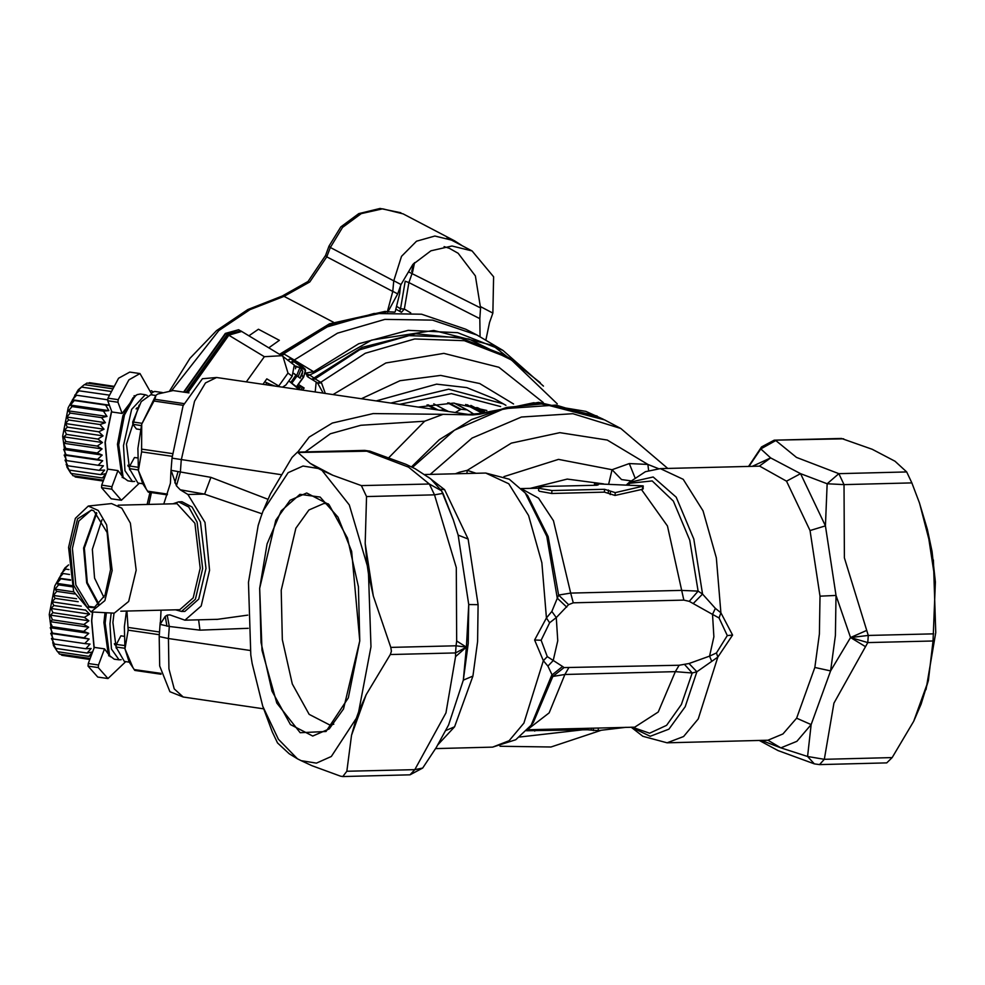 <?xml version="1.0" encoding="UTF-8"?>
<svg xmlns="http://www.w3.org/2000/svg" width="985" height="985" viewBox="0 0 985 985"><rect width="100%" height="100%" fill="white"/><g stroke="black" fill="none" stroke-linecap="round" stroke-linejoin="round"><path stroke-width="1.48" d="M116.218 644.67L114.358 643.661M161.06 674.269L134.834 670.428L129.183 661.994L124.972 648.918L124.393 626.792L126.425 611.057M133.086 667.99L124.972 648.918L128.136 630.141L159.336 634.709M160.875 673.42L134.095 669.492M128.136 630.141L126.954 611.045M159.521 632.05L128.321 627.47M114.666 644.658L116.033 645.31M92.516 611.993L91.568 620.735L94.031 648.155M85.498 609.986L89.586 614.172L84.365 617.336L88.933 620.796L83.848 624.465L88.65 627.26L83.737 631.323L88.724 633.392L84.033 637.751L89.167 639.056L84.71 643.587L89.98 644.104L85.769 648.709L91.112 648.45L87.185 652.993L92.565 651.971L88.909 656.33L91.223 655.591M94.191 647.711L91.765 620.636L92.701 612.005M88.909 656.33L57.512 651.725L53.461 645.532L49.25 614.529L54.791 585.976L64.838 567.963L68.531 564.836L63.557 569.896L65.613 569.059L61.205 573.627L63.114 573.553L58.965 578.146L70.501 579.833M83.848 624.465L52.451 619.861L50.444 615.157L52.956 612.732L51.097 608.533L53.855 605.492L52.094 601.884L55.111 598.326L53.412 595.371L56.711 591.394L55.025 589.141L58.608 584.844L56.896 583.354L60.762 578.86L58.965 578.146M68.938 569.552L65.613 569.059M69.566 574.501L63.114 573.553M70.588 580.3L60.762 578.86M56.896 583.354L71.819 585.546M72.164 586.838L58.608 584.844M55.025 589.141L73.752 591.886M74.528 594.004L56.711 591.394M53.412 595.371L76.621 598.769M78.221 601.712L55.111 598.326M52.094 601.884L81.324 606.169M85.264 610.097L53.855 605.492M51.097 608.533L89.586 614.172M84.365 617.336L52.956 612.732M50.444 615.157L88.933 620.796M83.737 631.323L52.328 626.719L50.161 621.621L88.65 627.26M50.161 621.621L52.451 619.861M57.29 651.393L54.077 646.32L55.776 648.389L52.636 642.811L54.36 644.104L51.491 638.465L53.301 638.982L50.691 633.404L52.624 633.146L50.235 627.74L52.328 626.719M50.235 627.74L88.724 633.392M89.795 659.396L61.759 655.296L60.848 654.237M90.127 658.534L59.519 654.04L57.844 651.774M87.185 652.993L55.776 648.389M85.769 648.709L54.36 644.104M84.71 643.587L53.301 638.982M50.691 633.404L89.167 639.056M84.033 637.751L52.624 633.146M111.231 613.002L109.975 623.874L111.44 649.016L119.037 659.864L114.26 659.162L109.618 655.665L108.116 653.363L103.918 622.508L105.026 612.67M109.618 655.665L105.198 623.173L106.38 612.744M119.037 659.864L121.204 659.716M116.181 648.192L112.93 622.458L114.026 613.15M129.7 466.336L127.828 465.326M136.102 408.898L137.494 408.479M167.179 494.864L148.304 492.094L142.653 483.66L138.442 470.584L137.863 448.471L141.766 424.19L155.827 395.367M146.568 489.656L138.442 470.584L141.606 451.807L141.766 424.19L154.953 399.307L155.999 395.219L157.908 394.037L173.138 390.565L188.948 392.88M154.029 401.043L183.198 405.327M183.9 403.554L154.953 399.307M167.438 494.076L147.565 491.158M141.606 451.807L172.129 456.289M172.363 453.629L141.791 449.148M128.136 466.336L129.503 466.976M137.802 407.802L136.681 408.024M84.747 384.655L86.877 383.079L112.992 386.908M88.367 383.3L89.376 382.673L113.373 386.194M109.458 405.364L105.641 405.13L108.855 410.671L103.487 411.127L106.983 416.458L101.59 417.665L105.37 422.676L99.99 424.597L104.053 429.189L98.734 431.775L103.056 435.838L97.835 439.002L102.403 442.474L97.33 446.131L102.12 448.926L97.207 452.989L102.194 455.058L97.503 459.416L102.649 460.721L98.18 465.252L103.45 465.782L99.239 470.374L104.595 470.116L100.655 474.659L106.048 473.637L102.391 477.996L70.982 473.391L66.943 467.198L62.72 436.207L68.26 407.642L78.308 389.641L84.291 384.593L112.093 388.669M70.76 473.071L66.106 464.477L67.83 465.77L64.961 460.143L66.771 460.648L64.16 455.082L66.093 454.811L63.705 449.419L65.81 448.384L63.631 443.287L65.921 441.526L63.914 436.835L66.426 434.397L64.567 430.199L67.325 427.17L65.564 423.55L68.593 420.004L66.882 417.037L70.181 413.06L68.494 410.819L72.077 406.522L70.366 405.032L74.232 400.526L72.447 399.812L76.584 395.219L74.688 395.293L79.083 390.737L77.027 391.574L82.666 385.96M111.551 411.102L105.05 442.4L107.5 469.82M107.673 469.389L105.235 442.314L111.662 411.41M102.391 477.996L104.706 477.257M103.265 481.074L75.242 476.962L74.331 475.915M103.597 480.2L72.989 475.718L71.314 473.44M63.914 436.835L102.403 442.474M97.33 446.131L65.921 441.526M97.835 439.002L66.426 434.397M64.567 430.199L103.056 435.838M98.734 431.775L67.325 427.17M65.564 423.55L104.053 429.189M99.99 424.597L68.593 420.004M66.882 417.037L105.37 422.676M101.59 417.665L70.181 413.06M68.494 410.819L106.983 416.458M103.487 411.127L72.077 406.522M70.366 405.032L108.855 410.671M105.641 405.13L74.232 400.526M72.447 399.812L109.409 405.229M107.66 399.775L76.584 395.219M109.163 395.145L79.083 390.737M110.776 391.427L81.669 387.154M63.631 443.287L102.12 448.926M97.207 452.989L65.81 448.384M63.705 449.419L102.194 455.058M97.503 459.416L66.093 454.811M64.16 455.082L102.649 460.721M98.18 465.252L66.771 460.648M99.239 470.374L67.83 465.77M100.655 474.659L69.246 470.054M132.519 481.542L127.742 480.84L123.088 477.331L121.586 475.041L117.4 444.173L122.903 415.744L132.913 397.817L137.174 394.603L140.461 394.025L145.238 394.714L131.633 409.341L123.445 445.552L124.923 470.695L132.519 481.542L134.674 481.382M123.088 477.331L118.668 444.851L124.479 414.919L135.007 396.044M147.27 395.49L145.238 394.714M129.651 469.857L126.412 444.124L139.156 405.081M268.733 347.803L279.346 340.342L258.427 329.175L248.934 335.787M279.543 354.366L329.532 323.769L385.197 311.371L387.29 311.765L392.707 291.449L326.786 256.789L309.733 281.993L284.074 296.35L333.373 322.267M393.741 280.86L330.295 247.506L326.786 256.789L325.506 255.472L329.027 246.176L330.295 247.506L342.571 227.375L361.187 213.634L382.697 208.82L403.136 213.831L454.59 240.882L434.914 235.994L416.544 241.202L401.548 256.359L393.741 280.86L392.707 291.449M151.407 492.549L148.883 504.431M281.907 352.913L282.707 353.332L280.319 354.834M394.911 312.073L387.29 311.765L332.684 323.733L282.707 353.332M240.722 330.911L227.289 334.321L185.906 392.436M480.077 336.735L479.793 318.586L480.606 307.936L475.361 275.923L458.099 253.293L449.394 248.343L444.1 246.632M485.987 338.988L486.147 340.293M454.59 240.882L461.657 245.425M400.526 285.896L399.614 293.69L395.231 311.592M401.56 312.183L404.293 309.056L410.77 312.811M265.593 384.642L266.96 382.746M297.335 385.911L299.551 388.188M479.793 318.586L408.886 282.572L404.293 309.056L400.476 308.748L399.787 311.408M411.668 271.528L413.626 263.586M485.9 340.145L489.52 322.452L492.832 313.07L480.692 306.68L492.832 313.07L493.559 276.736L472.098 250.916L451.967 245.979L430.901 250.806L412.801 264.509L400.993 284.542L393.754 280.737L400.993 284.542L397.681 293.924L392.719 291.326L397.681 293.924L387.733 312.27M543.412 386.083L502.941 350.377L476.925 335.035L432.575 320.088L384.839 319.435L337.473 333.115L294.232 360.079L313.636 371.764L305.633 373.044L307.763 376.91L316.234 382.069L315.151 391.907M300.154 387.351L297.47 385.714M302.678 390.085L304.168 387.991L298.369 384.458M264.756 381.786L269.767 384.175L269.077 385.16M303.959 388.287L300.782 386.465L299.144 388.767M304.968 372.65L305.633 373.044M293.653 360.522L294.232 360.079L284.209 354.12L281.71 355.683M306.212 373.906L309.425 374.854L313.932 377.981L311.765 379.336M502.941 350.377L457.643 332.622L408.135 330.357L358.7 343.802L313.636 371.764L314.732 372.625L307.074 376.233M312.344 379.693L315.04 378.843L321.492 382.746L325.309 393.397M317.65 383.177L323.191 393.089M281.156 355.339L326.774 327.069L374.004 313.538L421.592 314.252L465.794 329.175L476.925 335.035M187.162 392.621L228.274 334.863L241.399 331.256M246.41 381.835L264.312 356.693L281.808 355.745L241.707 331.416L228.877 335.183L187.913 392.732M294.49 365.361L282.88 356.447L287.94 373.069L292.126 376.295L294.281 365.226M279.555 386.699L278.706 386.046L287.94 373.069M292.126 376.295L285.933 385L282.596 387.142M262.995 384.261L266.849 378.856L278.706 386.046M274.766 385.997L269.767 384.175M281.808 355.745L282.88 356.447M418.366 407.039L453.346 403.062L486.775 410.499M448.52 411.459L444.789 409.649L440.11 410.228M473.391 413.872L467.198 409.858L460.943 409.243L455.365 412.469M475.041 407.655L477.774 407.765L484.472 411.287L477.774 407.765M293.825 373.524L300.142 378.289L293.899 373.389M295.106 366.112L300.474 367.479L295.352 366.765M295.438 368.809L295.968 366.1M296.731 375.396L300.031 367.282M291.942 363.403L294.281 360.744L292.865 360.941L300.918 366.58L300.474 367.479L302.715 371.283L302.247 374.103M300.166 367.984L301.348 368.895L301.644 365.952L294.453 360.842L301.508 365.841L300.918 366.58L305.399 370.582M301.939 374.583L302.58 372.244L301.619 368.501M299.982 378.105L302.715 371.283M298.27 376.578L301.348 368.895M302.58 372.244L300.142 378.289M301.902 375.076L303.503 377.144M296.657 386.859L303.565 377.144L305.412 370.458L305.141 369.067L301.755 366.063M290.723 362.468L292.865 360.941L291.018 362.702M294.183 360.695L292.68 360.842M289.245 359.106L287.989 360.375M289.479 359.168L290.92 358.971L293.074 360.608M287.731 360.178L290.797 358.922M562.509 666.5L564.036 667.534L552.807 676.424L533.341 722.325L531.124 725.206L551.76 675.181L562.509 666.5L547.278 656.589L541.171 640.201L549.692 622.828L556.254 617.546L568.542 604.667L573.295 602.882L570.684 593.105L681.201 590.335L698.082 591.135L702.49 594.066L715.393 608.311L720.934 612.781L732.594 635.042L717.757 657.118L696.924 671.745L692.209 673.05L675.378 671.659L564.861 674.429L552.807 676.424L547.956 666.082L543.326 660.713L534.547 640.016L546.38 618.001L551.871 611.402L558.643 595.014L570.684 593.105L553.484 520.708L538.512 498.225L521.496 488.843M428.401 477.06L444.58 489.693L468.072 539.078L478.07 604.679L477.553 641.444L472.948 676.055L454.627 726.782L438.079 744.562M455.353 473.785L459.441 472.221L459.7 473.674M476.174 473.256L467.259 470.362L466.878 473.489M634.845 477.356L629.267 463.578L647.945 464.44L607.265 440.036L559.862 432.661L511.301 443.176L467.259 470.362L459.441 472.221M628.479 484.546L629.747 483.303L628.812 484.571M627.076 484.485L629.218 482.465L629.747 483.303L652.144 480.926L673.408 501.106L689.697 540.186L698.082 591.135L689.254 601.342L683.812 600.111L573.295 602.882M626.879 484.472L629.218 482.465M718.988 617.915L727.262 635.534L716.477 652.957L709.582 656.121L713.903 636.753L712.574 614.418L718.988 617.915L720.934 612.781L716.28 557.867L702.982 510.796L683.233 479.338L660.282 468.638L645.421 471.643L629.206 482.342L653.154 476.999L676.215 497.216L693.822 538.992L702.49 594.066L693.231 603.608L712.574 614.418L715.393 608.311M629.267 463.578L612.005 469.673L608.705 483.881M658.78 468.7L647.945 464.44L648.598 470.547M411.422 466.828L439.335 439.692L471.68 419.512L506.758 407.371L542.698 403.887L604.544 419.893L620.858 428.475L572.851 413.725L521.397 417.024L472.037 438.017L430.137 474.413M333.792 724.27L329.507 724.861L309.167 714.347L292.323 683.91L282.326 639.585L281.168 590.2L295.869 528.169L308.921 509.996L323.954 503.446L328.264 503.815M259.683 588.279L267.009 543.905L281.168 510.821L299.883 494.322L320.162 497.056L337.954 517.125L351.645 551.304L359.722 640.878L348.321 697.885L326.047 731.436L300.179 732.668L276.797 703.068L262.01 650.346L259.683 588.279L260.963 642.491L271.934 691.15L290.427 724.566L312.75 736.103L329.261 728.912L343.58 708.954L359.722 640.878L358.442 586.666L347.471 538.019L328.978 504.591L306.655 493.054L290.144 500.257L275.825 520.203L259.683 588.279M250.855 655.062L252.148 663.545L262.749 706.245L278.423 739.218L297.458 758.795L301.127 760.716L316.419 763.092L331.292 756.455L356.311 718.311L358.688 711.749L370.926 646.776L368.55 574.107L367.257 565.612L349.33 504.899L321.935 470.362L318.278 468.441L302.986 466.065L288.1 472.702L263.094 510.846L260.717 517.408L258.205 525.387L248.479 582.394L250.855 655.062M260.717 517.408L258.279 525.153M318.278 468.441L310.103 463.344L297.495 452.127L292.028 457.36L270.555 493.731L263.094 510.846M448.704 724.689L463.332 680.142L466.373 647.207L455.562 652.944L456.067 645.815L466.373 647.207L455.575 656.65L455.562 652.944L390.269 654.582L391.414 651.22L390.774 647.453L373.253 596.097L368.55 574.107M478.07 604.679L468.749 604.581L466.373 647.207L456.695 640.952L456.35 567.619L434.459 494.827L442.942 493.313L453.309 519.908L458.173 535.126L468.749 604.581L468.195 643.5L463.332 680.142L472.948 676.055M442.881 493.226L441.526 490.715L429.288 483.967L361.384 485.667L366.555 496.538L434.459 494.827L429.288 483.967L408.529 467.124L364.709 450.44L297.495 452.127M361.384 485.667L332.782 475.275L321.935 470.362M367.257 565.612L365.25 543.511L366.555 496.538M455.575 656.65L445.934 712.857L414.759 769.617L409.994 774.826L422.7 768.066L414.759 769.617L346.855 771.317L351.51 735.364L356.311 718.311M358.688 711.749L366.186 694.721L390.269 654.582M346.855 771.317L342.792 776.512L340.564 776.155L311.962 765.751L301.127 760.716M262.749 706.245L272.34 732.138L277.511 742.998L289.27 753.821L297.458 758.795M919.621 503.409L932.081 551.44L935.43 581.987L933.103 640.976L928.35 680.623L921.135 704.152L913.674 721.266L892.188 757.637L824.285 759.337L819.52 764.557L886.734 762.87L892.188 757.637M933.374 559.936L935.75 632.604L926.011 689.611M932.081 551.44L927.427 529.413L919.374 502.67L911.888 482.859L906.717 471.987L894.946 461.165L872.267 449.246L841.436 438.473L774.235 440.16L761.528 446.931L748.563 466.422M761.257 740.4L780.908 747.911L807.626 756.468L811.197 724.628L830.601 670.933L850.584 637.566L867.81 642.614L868.327 635.473L850.584 637.566L836.019 595.371L825.442 525.916L827.166 483.783L800.571 473.637L770.59 457.877L760.814 448.901L748.945 466.41M761.528 446.931L760.814 448.901L775.761 440.541L796.52 457.385L838.814 473.699L827.166 483.783L843.985 484.558L838.814 473.699L906.717 471.987M843.665 438.842L774.235 440.16M716.477 652.957L717.757 657.118L698.254 718.951L683.553 736.472L667.153 742.764L767.955 740.191L782.989 733.936L796.57 718.2L814.903 667.473L819.421 633.946L820.012 596.11L810.027 530.496L786.535 481.111L759.669 466.151L660.282 468.638M551.871 611.402L556.254 617.546L557.756 640.681L553.164 660.603L547.956 666.082M547.278 656.589L543.326 660.713L523.848 723.101L509.085 740.782L492.598 747.147L435.665 748.575M564.036 667.534L679.145 665.244L688.946 663.496L696.924 671.745L685.228 706.701L668.987 729.134L650.223 736.263L631.262 727.201M711.601 661.194L709.582 656.121L688.946 663.496M693.231 603.608L689.254 601.342M549.692 622.828L546.38 618.001L541.836 562.829L528.563 515.475L508.765 483.795L485.728 473.022L424.904 474.548M551.748 493.436L551.957 490.567L539.62 488.412L538.795 487.587L544.249 486.516L596.885 485.199L598.326 484.755L594.484 483.98L597.612 483.832L643.082 485.814L643.143 488.794L642.417 489.274L615.046 495.492L604.384 492.118L551.748 493.436L539.423 491.269L538.586 490.456L538.783 487.624M568.542 604.667L558.643 595.014L548.189 536.628L527.652 495.763L525.3 492.992L546.798 536.308L557.276 598.166L566.757 607.129M684.71 664.616L692.209 673.05L681.349 704.546L666.611 725.329L649.607 733.16L632.198 727.176M643.34 486.097L615.256 492.598L604.581 489.25L604.384 492.118M551.957 490.567L604.581 489.25M626.041 727.336L598.178 730.685L587.343 729.799L526.458 730.71M267.945 499.272L210.876 477.393L204.658 494.051L187.852 494.507L180.218 489.828L176.487 485.888L171.759 472.135L170.934 472.197L170.356 483.253L163.805 504.061M170.934 472.197L171.981 458.185L183.075 405.66L202.393 378.72L216.626 377.464L471.766 414.87M171.759 472.135L171.119 472.603M171.107 470.387L210.876 477.393M176.487 485.888L180.353 472.123L181.215 460.069L194.501 401.24L205.483 382.943L216.626 377.464M262.022 513.813L204.351 494.088M169.851 614.862L184.995 620.193L201.137 605.984L209.571 570.352L205.052 522.419L187.852 494.507M216.688 619.393L247.691 615.182M248.232 628.356L199.93 630.129L198.625 619.848M199.93 630.129L169.285 626.435L167.216 615.157L169.617 614.837M250.252 650.494L168.423 638.489L169.285 626.435L160.075 624.416L160.149 622.643L160.937 623.123L165.283 616.339L167.216 615.157M160.937 623.123L160.407 622.04L160.149 622.643M160.407 622.04L161.084 610.183M160.075 624.416L159.201 636.618L159.656 665.971L169.876 691.692L183.161 696.986L174.197 688.835L168.903 668.877L168.423 638.489L159.201 636.618M603.276 419.241L585.866 411.324L533.735 402.754L479.252 414.316L472.578 414.993L443.102 414.266L424.707 421.211L388.989 457.52M480.188 413.971L479.252 414.316M472.024 414.907L539.866 402.68L597.107 416.089M297.741 452.115L309.216 437.094L332.302 423.008L373.155 413.601L443.102 414.266M424.707 421.211L360.855 425.224L330.381 433.782L305.412 451.918M95.089 607.314L88.958 606.341L75.808 585.004L72.361 548.362L78.812 521.127L91.149 510.267L92.652 510.365M96.234 512.532L83.651 548.079L86.618 582.935L98.549 604.975M70.12 548.288L77.618 518.886L91.667 510.045L93.821 510.895L107.119 532.491L110.615 569.576L105.001 595.162L94.117 607.696L86.926 606.969L73.616 585.373L70.12 548.288M68.556 547.463L73.666 591.64L90.977 611.919L104.878 600.628L112.179 570.401L106.602 524.87L98.278 510.427L88.318 505.982L75.328 518.319L68.556 547.463M88.318 505.982L111.502 503.569L121.808 508.174L130.414 523.109L136.189 570.204L128.629 601.49L114.26 613.163L90.977 611.919M118.151 505.206L177.091 503.729L194.882 523.331L200.226 568.185L193.195 597.883L179.75 609.715L120.81 611.192M175.564 609.826L181.449 611.5L195.362 599.262L202.639 568.542L197.111 522.136L188.775 507.066L178.704 501.858L172.904 503.827M178.704 501.858L182.028 501.771L192.1 506.979L200.435 522.05L205.963 568.456L198.687 599.175L184.774 611.426L181.449 611.5M103.93 597.464L94.548 578.072L92.344 549.347L101.984 519.772M96.813 513.037L84.378 548.189L87.308 582.64L99.103 604.445M140.523 429.534L136.459 428.943L132.815 424.326L132.778 421.937L141.224 401.584L150.803 394.8L155.667 395.502M142.726 483.77L137.875 483.069L129.429 468.651L129.823 466.04L134.403 457.483L137.543 457.951M123.827 478.353L118.015 470.584L111.97 486.664L111.785 489.225L121.401 500.232L139.254 483.266M152.195 394.997L139.969 373.623L128.863 379.791L118.2 399.725L118.015 402.286L122.115 413.491L136.004 395.281M121.401 500.232L111.17 498.73L101.541 487.723L101.726 485.162L107.784 469.082L118.015 470.584M151.788 392.793L154.633 391.427L162.217 392.535M122.115 413.491L111.871 411.989L107.771 400.784L107.956 398.236L118.619 378.289L129.725 372.121L139.969 373.623M110.357 656.687L104.545 648.918L98.5 664.986L98.315 667.547L107.931 678.567L125.784 661.6M107.931 678.567L97.7 677.064L88.071 666.045L88.256 663.484L94.301 647.416L104.545 648.918M129.257 662.105L124.393 661.391L115.959 646.985L116.353 644.375L120.933 635.817L124.061 636.273M396.967 306.532L400.476 308.748L405.254 281.193L408.886 282.572L412.616 271.934L414.55 262.613M759.324 740.449L778.039 750.619L814.336 763.831L807.626 756.468L824.285 759.337L833.926 703.13L867.81 642.614L933.103 640.976M171.513 390.786L218.818 330.603L249.981 309.647L284.074 296.35L282.289 296.054L308.12 281.476L325.506 255.472M329.039 246.151L340.859 226.932L358.823 213.585L380.038 208.488L400.92 212.735M185.98 392.35L184.466 391.562L225.774 333.533L238.604 329.766L225.38 333.398L227.289 334.321M184.06 392.165L184.072 391.414L183.616 392.104M480.606 307.936L408.566 271.811M361.47 398.703L400.021 380.69L440.701 375.457L479.744 383.485L513.542 404.022M543.166 402.508L498.878 367.245L443.841 353.406L385.861 362.96L333.139 394.554M302.37 387.425L300.684 389.789M314.732 372.625L371.665 340.01L433.745 330.504L492.598 345.415L540.309 382.734M515.771 362.123L468.762 338.938L415.756 333.817L362.295 347.299L313.932 377.981L315.04 378.843L359.697 349.847L409.083 335.577L458.751 337.35L504.185 354.969L509.701 358.281L464.292 340.675L414.66 338.938L365.312 353.246L320.728 382.279L317.416 382.98M321.492 382.746L317.872 383.337M284.209 354.12L283.606 353.812M228.274 334.863L264.312 356.693M376.282 400.87L436.589 384.088L466.718 387.536L494.445 398.765L503.36 403.887L448.643 389.235L391.082 403.037M500.663 406.522L451.425 393.606L399.528 404.281M299.144 389.567L288.851 380.899L298.344 388.164M435.739 409.588L426.998 404.995M460.229 409.551L447.621 402.927M481.062 412.543L465.597 404.416M484.103 411.422L476.826 407.605M437.931 409.908L428.155 404.773M433.806 403.875L444.789 409.649M460.943 409.243L448.938 402.927M454.183 403.111L466.755 409.711M481.628 412.321L467.099 404.687M470.855 405.463L482.97 411.829L470.904 405.475M291.868 383.202L297.076 375.888M296.042 375.1L290.834 382.414M151.345 390.663L153.401 392.018L151.345 390.663M301.742 375.482L303.417 376.972L296.473 386.723M301.521 365.841L305.141 369.067L305.572 370.569L303.565 377.156M268.166 385.024L269.053 383.793M503.988 476.617L558.52 459.342L612.005 469.673L621.523 479.572L630.474 480.754M412.518 467.37L454.491 430.223L504.16 408.677L556.082 405.094L604.544 419.893M298.332 452.521L369.892 451.155L405.98 464.28L415.227 468.762L430.654 478.845L441.526 490.715L453.309 519.908L458.173 535.126L468.072 539.078M440.455 489.176L444.58 489.693M445.848 730.488L454.627 726.782M390.774 647.453L456.067 645.815L456.695 640.952M373.253 596.097L365.25 543.511M351.51 735.364L366.186 694.721M332.782 475.275L310.103 463.344M928.35 680.623L913.674 721.266M933.62 633.835L868.327 635.473L844.33 557.892L843.985 484.558L911.888 482.859M927.427 529.413L935.43 581.987M872.267 449.246L894.946 461.165M759.287 466.151L770.59 457.877L752.466 466.324M810.027 530.496L825.442 525.916L800.571 473.637L786.535 481.111M865.101 646.382L850.584 637.566L866.221 630.671M814.903 667.485L830.601 670.933L835.391 635.423L836.019 595.371L820.012 596.11M767.955 740.191L780.908 747.911L796.816 741.286L811.197 724.628L796.57 718.2M679.145 665.244L675.378 671.659L658.226 712.057L634.722 727.115L527.295 729.811M527.541 729.54L549.125 712.832L564.861 674.429L568.616 668.015M541.171 640.201L534.547 640.016M641.481 489.483L667.51 526.052L683.812 600.111M727.262 635.534L732.594 635.042M615.046 495.492L615.256 492.598M642.614 486.455L642.417 489.274M610.417 491.724L610.22 494.605M608.225 492.931L608.434 490.062M594.681 485.26L594.768 484.041M598.178 730.685L598.375 728.026M593.475 728.149L593.302 730.599M591.222 730.107L591.357 728.211M587.454 728.309L587.343 729.799M534.72 731.116L534.818 729.626M530.386 488.351L567.237 479.092L603.546 483.832M582.123 729.922L519.538 737.063M174.85 482.835L177.977 471.643M204.658 494.051L180.218 489.828M165.283 616.339L166.896 626.164M171.981 458.185L280.934 474.684M472.283 414.919L475.201 414.611M132.778 421.937L142 423.291M132.815 424.326L141.421 425.594M138.023 467.247L129.823 466.04M129.429 468.651L138.356 469.956M101.541 487.723L111.785 489.225M111.97 486.664L101.726 485.162M107.771 400.784L118.015 402.286M107.956 398.236L118.2 399.725M88.071 666.045L98.315 667.547M98.5 664.986L88.256 663.484M124.541 645.569L116.353 644.375M115.959 646.985L124.873 648.29M108.658 655.764L109.791 655.924M122.14 477.429L123.26 477.602M134.12 395.675L135.253 395.847M169.494 391.082L190.019 358.294L216.589 330.615L247.875 309.499L282.289 296.054M147.159 504.48L149.954 492.34M240.118 330.554L238.604 329.766M225.38 333.398L184.072 391.414M401.104 312.171L396.081 309.278M472.098 250.916L447.116 237.779M557.251 403.899L509.701 358.281M316.271 382.106L317.958 383.399M241.103 331.095L241.707 331.416M503.36 403.887L505.871 405.377M454.38 403.111L467.198 409.858M267.982 385L268.905 383.719M290.846 358.946L287.62 360.091M422.7 768.066L436.355 747.43L448.766 724.554M342.792 776.512L409.994 774.826M369.892 451.155L364.709 450.44M667.153 742.764L642.848 736.275L631.151 727.213M531.124 725.206L515.734 739.76L492.598 747.147M485.728 473.022L509.22 479.239L525.3 492.992M521.237 488.585L538.746 488.141M594.484 483.98L594.398 485.26M814.336 763.831L819.52 764.557M667.879 468.454L620.858 428.475M499.961 746.31L550.972 747.024L600.653 730.501M184.995 620.193L217.611 619.38M477.7 413.848L538.512 402.348L597.156 416.113M183.161 696.986L263.623 708.781M468.38 414.377L478.378 413.577"/></g></svg>
